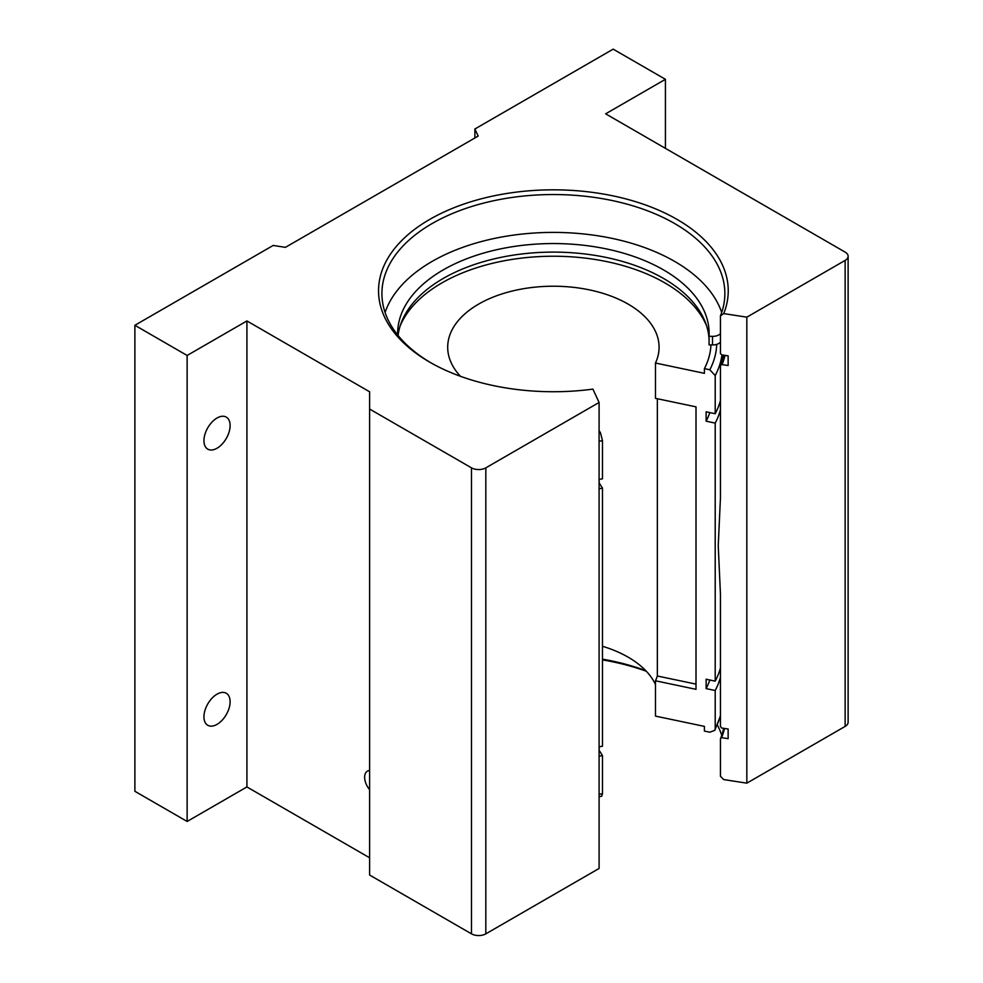 <?xml version="1.0" encoding="UTF-8"?>
<svg xmlns="http://www.w3.org/2000/svg" width="983" height="983" viewBox="0 0 983 983"><rect width="100%" height="100%" fill="white"/><g stroke="black" fill="none" stroke-linecap="round" stroke-linejoin="round"><path stroke-width="1.47" d="M724.999 355.379A173.168 99.971 180 0 1 722.087 364.595L720.453 365.307L720.453 497.767L718.241 545.737L720.453 594.396L720.453 726.437L721.596 727.998L728.133 729.005L728.133 738.675L721.596 737.655L720.453 738.86A171.472 99 0 0 0 723.648 728.317M369.608 770.549A13.271 7.667 -120 0 0 367.384 771.163A13.271 7.667 -120 0 0 369.608 789.668M217.022 448.236A18.493 10.678 120 0 0 229.113 431.93A18.493 10.678 120 0 0 226.274 417.111A18.493 10.678 120 0 0 217.022 418.021A18.493 10.678 120 0 0 204.943 434.326A18.493 10.678 120 0 0 207.782 449.145A18.493 10.678 120 0 0 217.022 448.236M217.022 724.373A18.493 10.678 120 0 0 229.113 708.079A18.493 10.678 120 0 0 226.274 693.261A18.493 10.678 120 0 0 217.022 694.17A18.493 10.678 120 0 0 204.943 710.476A18.493 10.678 120 0 0 207.782 725.294A18.493 10.678 120 0 0 217.022 724.373M385.078 312.471A171.472 99 180 0 1 503.296 236.719A171.472 99 180 0 1 674.633 261.404A171.472 99 180 0 1 721.694 312.471M599.089 402.465L485.823 467.847L485.823 933.85L599.089 868.456L599.089 402.465L592.896 389.121A174.851 100.954 180 0 1 429.743 362.162L429.743 362.162A174.851 100.954 180 0 1 429.755 219.393A174.851 100.954 180 0 1 677.029 219.393A174.851 100.954 180 0 1 723.721 313.589L720.453 315.838L720.453 353.708L722.087 354.924L728.133 355.858L728.133 365.529L722.087 364.595M720.453 315.838A171.472 99 0 0 0 724.864 293.536A171.472 99 0 0 0 674.633 223.534A171.472 99 0 0 0 487.765 202.08A171.472 99 0 0 0 381.92 293.536A171.472 99 0 0 0 430.959 362.85M646.347 671.266A174.851 100.954 0 0 0 602.481 659.888M602.481 659.163A171.472 99 180 0 1 645.684 670.578M720.453 738.86L720.453 776.312L723.721 779.58L746.834 783.156L746.834 317.165L723.721 313.589M717.332 725.012A171.472 99 180 0 1 721.768 735.284M720.453 365.307A171.472 99 0 0 0 723.562 355.158M485.823 933.85A10.149 5.861 180 0 1 471.484 933.85L369.608 875.03L369.608 391.775L246.917 320.95L246.917 786.941L187.126 821.456L134.88 791.29L134.88 325.287L273.176 245.455L285.426 247.347L478.168 136.072L474.887 128.994L613.171 49.15L665.43 79.316L605.639 113.831L845.147 252.115A10.149 5.861 0 0 1 848.12 256.256A10.149 5.861 0 0 1 845.147 260.397L746.834 317.165M369.608 857.778L246.917 786.941M848.12 256.256L848.12 722.259A10.149 5.861 180 0 1 845.147 726.4L746.834 783.156M134.88 325.287L187.126 355.465L246.917 320.95M369.608 409.039L471.484 467.847A10.149 5.861 0 0 0 485.823 467.847M187.126 821.456L187.126 355.465M665.43 148.359L665.43 79.316M474.887 128.994L474.887 137.964M724.508 728.452A172.652 99.676 180 0 1 721.596 737.655M460.437 376.28A105.685 61.02 180 0 1 447.695 347.245A105.685 61.02 180 0 1 478.66 304.091A105.685 61.02 180 0 1 593.83 290.87A105.685 61.02 180 0 1 659.077 347.245A105.685 61.02 180 0 1 655.477 363.034L655.477 398.336L696.001 406.851L696.001 689.316L655.477 680.789A105.685 61.02 0 0 0 657.344 675.997L696.001 684.119M657.344 398.729L657.344 675.997M655.477 680.789L655.477 716.103L704.406 726.388L704.406 731.069L709.812 732.2L714.801 730.344L715.206 728.649L715.206 690.521L706.126 688.604L706.126 679.228L715.206 681.145L715.206 423.095L706.126 421.191L706.126 411.816L715.206 413.72L715.206 375.58L709.812 369.768L704.406 368.625L704.406 373.319L655.477 363.034M602.481 646.273A105.685 61.02 180 0 1 655.477 684.512M710.955 344.898A157.624 91.001 0 0 0 710.955 344.886A157.624 91.001 180 0 1 704.406 368.625M706.58 325.803A157.624 91.001 0 0 0 596.005 259.623A157.624 91.001 0 0 0 441.932 282.895A157.624 91.001 0 0 0 400.204 325.803M599.175 746.785L599.175 750.361L602.481 755.595L602.481 793.736L601.682 796.242L599.089 796.685M602.481 755.595A169.101 97.636 180 0 1 599.089 756.173M599.175 479.36L599.175 482.936L602.481 488.182A169.101 97.636 180 0 1 599.089 488.748M602.481 488.182L602.481 746.22A169.101 97.636 180 0 1 599.089 746.797M599.089 430.603L600.515 432.864L602.481 440.667L602.481 478.807A169.101 97.636 180 0 1 599.089 479.372M720.453 400.499A169.101 97.636 180 0 1 715.206 413.72M709.824 412.59A159.455 92.058 180 0 1 706.126 421.191M720.453 409.874A169.101 97.636 180 0 1 715.206 423.095M720.453 667.924A169.101 97.636 180 0 1 715.206 681.145M709.824 680.015A159.455 92.058 180 0 1 706.126 688.604M720.453 677.299A169.101 97.636 180 0 1 715.206 690.521M398.054 335.473A155.744 89.92 180 0 1 499.081 257.755A155.744 89.92 180 0 1 663.513 278.447A155.744 89.92 180 0 1 709.062 339.209M397.66 334.982A155.744 89.92 180 0 1 397.648 333.47A155.744 89.92 180 0 1 493.785 250.395A155.744 89.92 180 0 1 663.513 269.895A155.744 89.92 180 0 1 709.136 333.47A155.744 89.92 180 0 1 709.062 336.297L709.062 344.861L712.528 344.922L712.528 336.358A8.454 4.878 0 0 0 720.453 333.544M709.062 336.297L712.528 336.358M720.453 342.096A8.454 4.878 180 0 1 712.528 344.922M845.147 726.4L845.147 260.397M471.484 933.85L471.484 467.847M602.481 793.736A169.101 97.636 180 0 1 599.089 794.301M602.481 440.667A169.101 97.636 180 0 1 599.089 441.244M600.515 432.864A163.362 94.319 180 0 1 599.089 433.098M716.718 344.357A163.362 94.319 180 0 1 709.812 369.768M721.977 354.851A169.101 97.636 180 0 1 715.206 375.58M720.453 715.427A169.101 97.636 180 0 1 715.206 728.649M722.493 354.986L722.493 359.397M720.453 715.931L714.801 730.344"/></g></svg>
